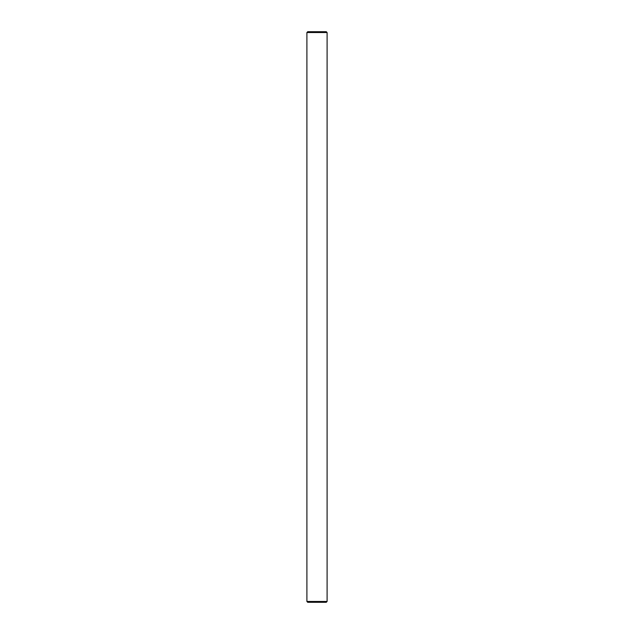 <?xml version="1.0" encoding="UTF-8"?>
<svg xmlns="http://www.w3.org/2000/svg" width="634" height="634" viewBox="0 0 634 634"><rect width="100%" height="100%" fill="white"/><g stroke="black" fill="none" stroke-linecap="round" stroke-linejoin="round"><path stroke-width="0.48" stroke-dasharray="3.17 2.38" d="M327.096 601.46L306.904 601.46M306.904 32.54L327.096 32.54M307.744 602.3L326.256 602.3M326.256 31.7L307.744 31.7"/><path stroke-width="0.95" d="M306.904 601.46L327.096 601.46L327.096 32.54L306.904 32.54L306.904 601.46L307.744 602.3L326.256 602.3L327.096 601.46M306.904 32.54L307.744 31.7L326.256 31.7L327.096 32.54"/></g></svg>
